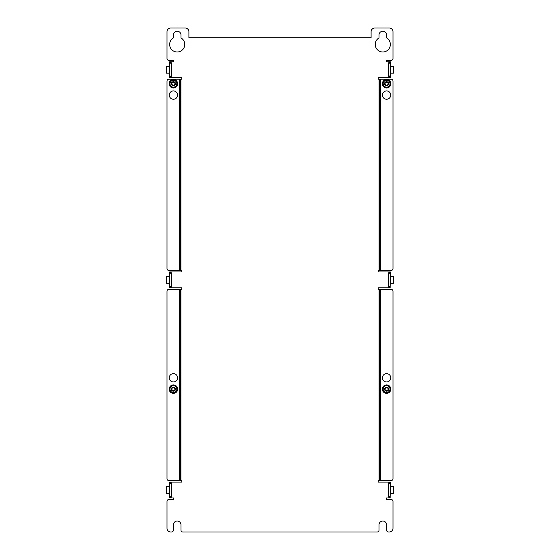 <?xml version="1.0" encoding="UTF-8"?>
<svg xmlns="http://www.w3.org/2000/svg" width="560" height="560" viewBox="0 0 560 560"><rect width="100%" height="100%" fill="white"/><g stroke="black" fill="none" stroke-linecap="round" stroke-linejoin="round"><path stroke-width="0.84" d="M390.46 66.36L390.46 73.164L393.764 73.164L393.764 66.36L390.362 66.36M390.362 77.7L390.362 61.824L389.984 61.824L388.85 64.092L388.85 75.432L390.362 77.7M389.984 77.7L389.333 77.7L388.199 75.432L388.85 75.432M388.199 75.432L388.199 64.092L389.333 61.824L389.984 61.824M388.199 64.092L388.85 64.092M389.333 77.7L378.266 77.7L378.266 79.212L391.118 79.212A1.89 1.89 0 0 1 393.008 81.102L393.008 268.569A1.89 1.89 0 0 1 391.118 270.459L379.624 270.459L379.624 79.212M180.978 34.993L180.978 37.898A7.56 7.56 0 0 1 182.987 49.301A7.56 7.56 0 0 1 171.409 49.301A7.56 7.56 0 0 1 173.418 37.898L173.418 34.993A3.78 3.78 0 0 1 177.198 31.213A3.78 3.78 0 0 1 180.978 34.993M389.333 61.824L386.582 61.824L386.582 60.312L391.118 60.312A1.89 1.89 0 0 0 393.008 58.422L393.008 31.78A3.78 3.78 0 0 0 389.228 28L374.864 28A3.78 3.78 0 0 0 371.084 31.78L371.084 37.828L188.916 37.828L188.916 31.78A3.78 3.78 0 0 0 185.136 28L170.772 28A3.78 3.78 0 0 0 166.992 31.78L166.992 58.422A1.89 1.89 0 0 0 168.882 60.312L173.418 60.312L173.418 61.824L171.15 61.824L171.15 62.783M379.624 270.459L378.266 270.459L378.266 271.971L390.362 271.971L390.159 287.84L390.159 271.971M390.159 287.84L378.266 287.84L378.266 289.352L391.118 289.352A1.89 1.89 0 0 1 393.008 291.242L393.008 478.709A1.89 1.89 0 0 1 391.118 480.599L379.624 480.599L379.624 289.352M379.624 480.599L378.266 480.599L378.266 482.111L390.362 482.111L390.159 497.987L390.159 482.111M390.159 497.987L386.582 497.987L386.582 499.499L391.118 499.499A1.89 1.89 0 0 1 393.008 501.389L393.008 528.22A3.78 3.78 0 0 1 389.228 532L388.472 532A1.89 1.89 0 0 1 386.582 530.11L386.582 524.818A3.78 3.78 0 0 0 382.802 521.038A3.78 3.78 0 0 0 379.022 524.818L379.022 530.11A1.89 1.89 0 0 1 377.132 532L182.868 532A1.89 1.89 0 0 1 180.978 530.11L180.978 524.818A3.78 3.78 0 0 0 177.198 521.038A3.78 3.78 0 0 0 173.418 524.818L173.418 530.11A1.89 1.89 0 0 1 171.528 532L170.772 532A3.78 3.78 0 0 1 166.992 528.22L166.992 501.389A1.89 1.89 0 0 1 168.882 499.499L173.418 499.499L173.418 497.987L170.016 497.987L171.15 495.719L171.15 484.379L169.638 482.111L169.638 497.987L170.016 497.987M170.016 482.111L181.734 482.111L181.734 480.599L180.915 480.599L180.915 289.352L181.734 289.352L181.734 287.84L170.667 287.84L171.801 285.572L171.801 274.239L171.15 274.239L170.016 271.971L169.638 271.971L169.638 287.84L170.667 287.84M170.016 271.971L181.734 271.971L181.734 270.459L180.915 270.459L180.915 79.212L181.734 79.212L181.734 77.7L169.638 77.7L169.638 61.824L169.841 77.7M386.582 34.993A3.78 3.78 0 0 0 382.802 31.213A3.78 3.78 0 0 0 379.022 34.993L379.022 37.898A7.56 7.56 0 0 0 377.013 49.301A7.56 7.56 0 0 0 388.591 49.301A7.56 7.56 0 0 0 386.582 37.898L386.582 34.993M390.46 493.451L393.764 493.451L393.764 486.647L390.46 486.647L390.362 493.451M389.984 497.987L388.85 495.719L388.85 484.379L389.984 482.111M389.333 497.987L388.199 495.719L388.85 495.719M388.199 495.719L388.199 484.379L389.333 482.111M388.199 484.379L388.85 484.379M390.46 283.304L393.764 283.304L393.764 276.507L390.46 276.507L390.362 283.304M389.984 287.84L388.85 285.572L388.85 274.239L389.984 271.971M389.333 287.84L388.199 285.572L388.199 274.239L389.333 271.971M388.199 274.239L388.85 274.239M388.199 285.572L388.85 285.572M390.74 95.088A4.158 4.158 0 0 1 386.582 99.246A4.158 4.158 0 0 1 382.424 95.088A4.158 4.158 0 0 1 386.582 90.93A4.158 4.158 0 0 1 390.74 95.088M388.094 83.748A1.512 1.512 0 0 1 386.582 85.26A1.512 1.512 0 0 1 385.07 83.748A1.512 1.512 0 0 1 386.582 82.236A1.512 1.512 0 0 1 388.094 83.748M390.74 377.797A4.158 4.158 0 0 1 386.582 381.955A4.158 4.158 0 0 1 382.424 377.797A4.158 4.158 0 0 1 386.582 373.639A4.158 4.158 0 0 1 390.74 377.797M388.094 389.137A1.512 1.512 0 0 1 386.582 390.649A1.512 1.512 0 0 1 385.07 389.137A1.512 1.512 0 0 1 386.582 387.625A1.512 1.512 0 0 1 388.094 389.137M180.376 480.599L180.376 289.352L168.882 289.352A1.89 1.89 0 0 0 166.992 291.242L166.992 478.709A1.89 1.89 0 0 0 168.882 480.599L180.915 480.599M180.376 289.352L180.915 289.352M174.93 389.137A1.512 1.512 0 0 1 173.418 390.649A1.512 1.512 0 0 1 171.906 389.137A1.512 1.512 0 0 1 173.418 387.625A1.512 1.512 0 0 1 174.93 389.137M177.576 377.797A4.158 4.158 0 0 1 173.418 381.955A4.158 4.158 0 0 1 169.26 377.797A4.158 4.158 0 0 1 173.418 373.639A4.158 4.158 0 0 1 177.576 377.797M180.376 270.459L180.376 79.212L168.882 79.212A1.89 1.89 0 0 0 166.992 81.102L166.992 268.569A1.89 1.89 0 0 0 168.882 270.459L180.915 270.459M180.376 79.212L180.915 79.212M174.93 83.748A1.512 1.512 0 0 1 173.418 85.26A1.512 1.512 0 0 1 171.906 83.748A1.512 1.512 0 0 1 173.418 82.236A1.512 1.512 0 0 1 174.93 83.748M177.576 95.088A4.158 4.158 0 0 1 173.418 99.246A4.158 4.158 0 0 1 169.26 95.088A4.158 4.158 0 0 1 173.418 90.93A4.158 4.158 0 0 1 177.576 95.088M169.54 66.36L166.236 66.36L166.236 73.164L169.54 73.164L169.638 66.36M169.841 61.824L171.15 61.824M170.016 61.824L171.15 64.092L171.15 75.432L170.016 77.7M170.667 61.824L171.801 64.092L171.15 64.092M171.801 64.092L171.801 75.432L170.667 77.7M171.801 75.432L171.15 75.432M169.54 276.507L166.236 276.507L166.236 283.304L169.54 283.304L169.638 276.507M171.801 285.572L171.15 285.572L171.15 274.239M171.15 285.572L170.016 287.84M170.667 271.971L171.801 274.239M169.54 486.647L166.236 486.647L166.236 493.451L169.54 493.451L169.638 486.647M170.667 482.111L171.801 484.379L171.801 495.719L170.667 497.987M171.801 495.719L171.15 495.719M171.801 484.379L171.15 484.379M390.159 77.7L390.159 61.824M388.85 77.7L388.85 76.741M388.85 62.783L388.85 61.824M379.085 270.459L379.085 79.212M388.85 287.84L388.85 286.881M388.85 272.93L388.85 271.971M379.085 480.599L379.085 289.352M388.85 497.987L388.85 497.028M388.85 483.07L388.85 482.111M171.15 482.111L171.15 483.07M171.15 497.028L171.15 497.987M171.15 271.971L171.15 272.93M171.15 286.881L171.15 287.84M171.15 76.741L171.15 77.7M379.715 270.459L379.715 79.212M380.786 270.459L380.786 79.212M390.817 83.748A4.235 4.235 0 0 0 386.582 79.513A4.235 4.235 0 0 0 382.347 83.748A4.235 4.235 0 0 0 386.582 87.983A4.235 4.235 0 0 0 390.817 83.748M389.991 83.748A3.409 3.409 0 0 0 386.582 80.339A3.409 3.409 0 0 0 383.173 83.748A3.409 3.409 0 0 0 386.582 87.157A3.409 3.409 0 0 0 389.991 83.748M384.524 83.748A2.065 2.065 0 0 0 386.582 85.813A2.065 2.065 0 0 0 388.647 83.748A2.065 2.065 0 0 0 386.582 81.683A2.065 2.065 0 0 0 384.524 83.748M379.715 480.599L379.715 289.352M380.786 480.599L380.786 289.352M390.817 389.137A4.235 4.235 0 0 0 386.582 384.902A4.235 4.235 0 0 0 382.347 389.137A4.235 4.235 0 0 0 386.582 393.365A4.235 4.235 0 0 0 390.817 389.137M389.991 389.137A3.409 3.409 0 0 0 386.582 385.721A3.409 3.409 0 0 0 383.173 389.137A3.409 3.409 0 0 0 386.582 392.546A3.409 3.409 0 0 0 389.991 389.137M384.524 389.137A2.065 2.065 0 0 0 386.582 391.195A2.065 2.065 0 0 0 388.647 389.137A2.065 2.065 0 0 0 386.582 387.072A2.065 2.065 0 0 0 384.524 389.137M180.285 480.599L180.285 289.352M179.214 480.599L179.214 289.352M175.476 389.137A2.065 2.065 0 0 0 173.418 387.072A2.065 2.065 0 0 0 171.353 389.137A2.065 2.065 0 0 0 173.418 391.195A2.065 2.065 0 0 0 175.476 389.137M176.827 389.137A3.409 3.409 0 0 0 173.418 385.721A3.409 3.409 0 0 0 170.009 389.137A3.409 3.409 0 0 0 173.418 392.546A3.409 3.409 0 0 0 176.827 389.137M169.183 389.137A4.235 4.235 0 0 0 173.418 393.365A4.235 4.235 0 0 0 177.653 389.137A4.235 4.235 0 0 0 173.418 384.902A4.235 4.235 0 0 0 169.183 389.137M180.285 270.459L180.285 79.212M179.214 270.459L179.214 79.212M175.476 83.748A2.065 2.065 0 0 0 173.418 81.683A2.065 2.065 0 0 0 171.353 83.748A2.065 2.065 0 0 0 173.418 85.813A2.065 2.065 0 0 0 175.476 83.748M176.827 83.748A3.409 3.409 0 0 0 173.418 80.339A3.409 3.409 0 0 0 170.009 83.748A3.409 3.409 0 0 0 173.418 87.157A3.409 3.409 0 0 0 176.827 83.748M169.183 83.748A4.235 4.235 0 0 0 173.418 87.983A4.235 4.235 0 0 0 177.653 83.748A4.235 4.235 0 0 0 173.418 79.513A4.235 4.235 0 0 0 169.183 83.748M169.841 271.971L169.841 287.84M169.841 482.111L169.841 497.987"/></g></svg>
